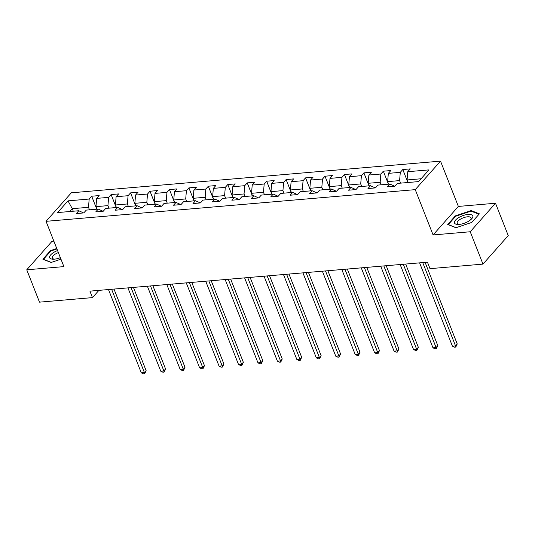 <?xml version="1.0" encoding="UTF-8"?>
<svg xmlns="http://www.w3.org/2000/svg" width="535" height="535" viewBox="0 0 535 535"><rect width="100%" height="100%" fill="white"/><g stroke="black" fill="none" stroke-linecap="round" stroke-linejoin="round"><path stroke-width="0.8" d="M53.854 241.131L52.029 241.292L26.75 269.8L39.496 302.155L92.468 297.614L98.888 290.371M440.519 161.135L71.329 192.807L46.05 221.323L415.247 189.644L440.519 161.135L458.361 206.43L433.089 234.945L470.232 231.755L495.504 203.24L458.361 206.43M495.504 203.24L508.25 235.594L482.971 264.109L470.232 231.755M83.607 212.937L78.799 210.75L76.304 213.565L83.788 212.923L86.275 210.108L98.246 209.085L95.752 211.893L103.228 211.251L105.723 208.443L117.687 207.413L115.192 210.228L122.675 209.586L125.17 206.771L137.134 205.748L134.639 208.556L142.116 207.921L144.611 205.106L156.574 204.076L154.087 206.891L161.563 206.249L164.058 203.434L176.022 202.411L173.527 205.226L181.004 204.584L183.498 201.769L195.469 200.739L192.974 203.554L200.451 202.912L202.946 200.103L214.91 199.073L212.415 201.889L219.898 201.247L222.386 198.431L234.357 197.408L231.862 200.217L239.339 199.575L241.833 196.766L253.797 195.736L251.303 198.552L258.786 197.91L261.281 195.094L273.245 194.071L270.75 196.88L278.227 196.238L280.721 193.429L292.685 192.399L290.191 195.215L297.674 194.573L300.168 191.757L312.132 190.734L309.638 193.543L317.115 192.901L319.609 190.092L331.573 189.062L329.085 191.878L336.562 191.236L339.056 188.42L351.02 187.397L348.526 190.206L356.002 189.571L358.497 186.755L370.467 185.725L367.973 188.541L375.45 187.899L377.944 185.083L389.908 184.06L387.414 186.875L394.897 186.233L397.385 183.418L418.577 181.599L428.963 169.889L407.77 171.702L410.265 168.893L402.788 169.535L407.897 182.515M78.799 210.75L57.613 212.569L67.992 200.852L89.184 199.04L91.679 196.225L96.788 209.205M402.788 169.535L400.294 172.344L388.33 173.373L390.817 170.558L383.341 171.2L380.846 174.015L368.882 175.039L371.377 172.23L363.9 172.872L361.406 175.681L349.435 176.71L351.93 173.895L344.453 174.537L341.959 177.352L329.995 178.376L332.489 175.567L325.006 176.209L322.518 179.018L310.547 180.048L313.042 177.232L305.565 177.874L303.071 180.69L291.107 181.713L293.601 178.904L286.118 179.546L283.624 182.355L271.66 183.385L274.154 180.569L266.677 181.211L264.183 184.027L252.219 185.05L254.707 182.234L247.23 182.876L244.736 185.692L232.772 186.722L235.266 183.906L227.79 184.548L225.295 187.357L213.331 188.387L215.819 185.571L208.342 186.213L205.848 189.029L193.884 190.052L196.378 187.243L188.902 187.885L186.407 190.694L174.437 191.724L176.931 188.909L169.455 189.55L166.96 192.366L154.996 193.389L157.491 190.58L150.007 191.222L147.52 194.031L135.549 195.061L138.043 192.246L130.567 192.888L128.072 195.703L116.108 196.726L118.603 193.917L111.119 194.559L108.625 197.368L96.661 198.398L99.156 195.583L91.679 196.225M482.971 264.109L430 268.657L427.452 262.183L89.92 291.14L92.468 297.614M98.246 209.085L103.054 211.272M96.969 209.192L95.966 206.657L107.936 205.627L108.933 208.168M96.661 198.398L95.966 206.657M108.625 197.368L107.936 205.627M117.687 207.413L122.495 209.6M116.409 207.526L115.413 204.985L127.377 203.962L128.38 206.497M116.108 196.726L115.413 204.985M128.072 195.703L127.377 203.962M137.134 205.748L141.942 207.934M135.857 205.855L134.86 203.32L146.824 202.29L147.82 204.831M135.549 195.061L134.86 203.32M147.52 194.031L146.824 202.29M156.574 204.076L161.383 206.263M155.304 204.189L154.301 201.648L166.265 200.625L167.268 203.16M154.996 193.389L154.301 201.648M166.96 192.366L166.265 200.625M176.022 202.411L180.83 204.597M174.744 202.518L173.748 199.983L185.712 198.953L186.708 201.494M174.437 191.724L173.748 199.983M186.407 190.694L185.712 198.953M195.469 200.739L200.271 202.925M194.192 200.852L193.188 198.311L205.159 197.288L206.156 199.822M193.884 190.052L193.188 198.311M205.848 189.029L205.159 197.288M214.91 199.073L219.718 201.26M213.632 199.18L212.636 196.646L224.6 195.616L225.603 198.157M213.331 188.387L212.636 196.646M225.295 187.357L224.6 195.616M234.357 197.408L239.165 199.595M233.079 197.515L232.076 194.981L244.047 193.951L245.043 196.485M232.772 186.722L232.076 194.981M244.736 185.692L244.047 193.951M253.797 195.736L258.606 197.923M252.52 195.843L251.524 193.309L263.487 192.286L264.491 194.82M252.219 185.05L251.524 193.309M264.183 184.027L263.487 192.286M273.245 194.071L278.053 196.258M271.967 194.178L270.971 191.644L282.935 190.614L283.931 193.155M271.66 183.385L270.971 191.644M283.624 182.355L282.935 190.614M292.685 192.399L297.493 194.586M291.414 192.513L290.411 189.972L302.375 188.949L303.378 191.483M291.107 181.713L290.411 189.972M303.071 180.69L302.375 188.949M312.132 190.734L316.941 192.921M310.855 190.841L309.859 188.307L321.823 187.277L322.819 189.818M310.547 180.048L309.859 188.307M322.518 179.018L321.823 187.277M331.573 189.062L336.381 191.249M330.302 189.176L329.299 186.635L341.263 185.612L342.266 188.146M329.995 178.376L329.299 186.635M341.959 177.352L341.263 185.612M351.02 187.397L355.829 189.584M349.743 187.504L348.746 184.97L360.71 183.94L361.707 186.481M349.435 176.71L348.746 184.97M361.406 175.681L360.71 183.94M370.467 185.725L375.276 187.912M369.19 185.839L368.187 183.298L380.158 182.274L381.154 184.809M368.882 175.039L368.187 183.298M380.846 174.015L380.158 182.274M389.908 184.06L394.716 186.247M388.631 184.167L387.634 181.632L399.598 180.603L400.601 183.144M388.33 173.373L387.634 181.632M400.294 172.344L399.598 180.603M408.078 182.502L407.075 179.961L421.092 178.764M407.77 171.702L407.075 179.961M26.75 269.8L63.892 266.617L46.05 221.323M433.089 234.945L415.247 189.644M73.288 211.225L72.285 208.69L69.771 211.526M89.492 209.834L88.489 207.299L72.285 208.69L67.992 200.852M89.184 199.04L88.489 207.299M383.341 171.2L388.457 184.187M363.9 172.872L369.01 185.852M344.453 174.537L349.569 187.524M325.006 176.209L330.122 189.189M305.565 177.874L310.681 190.855M286.118 179.546L291.234 192.526M266.677 181.211L271.787 194.192M247.23 182.876L252.346 195.863M227.79 184.548L232.899 197.529M208.342 186.213L213.458 199.201M188.902 187.885L194.011 200.866M169.455 189.55L174.571 202.538M150.007 191.222L155.123 204.203M130.567 192.888L135.683 205.868M111.119 194.559L116.235 207.54M471.161 210.569L455.325 215.893L447.715 224.479L455.934 227.743L471.77 222.42L479.38 213.833L471.161 210.569L471.429 211.258M56.763 248.514L50.484 250.627L42.874 259.214L51.093 262.478L60.957 259.161M455.532 216.421L455.325 215.893M50.691 251.156L50.484 250.627M422.717 262.591L455.526 345.884L452.409 346.152L419.601 262.859M425.104 262.384L457.238 343.958L455.526 345.884L455.766 347.068L454.523 347.175L452.409 346.152M457.238 343.958L455.766 347.068M458.856 217.511A9.817 3.819 -21.5 0 0 458.455 224.466A9.817 3.819 -21.5 0 0 468.446 221.316A9.817 3.819 -21.5 0 0 470.9 219.564A9.817 3.819 -21.5 0 0 470.573 214.468A9.817 3.819 -21.5 0 0 458.856 217.511M470.151 220.173A7.43 2.896 -21.5 0 0 471.027 217.872A7.43 2.896 -21.5 0 0 460.481 219.156A7.43 2.896 -21.5 0 0 457.198 223.316A7.43 2.896 -21.5 0 0 459.411 224.406M456.128 227.676L448.31 224.573L455.686 216.254L471.027 211.098L478.992 214.254L471.75 222.426M57.559 250.534A9.817 3.819 -21.5 0 0 49.815 256.158A9.817 3.819 -21.5 0 0 53.614 259.201A9.817 3.819 -21.5 0 0 54.369 259.161A9.817 3.819 -21.5 0 0 60.361 257.643M51.293 262.411L43.469 259.308L50.845 250.989L56.931 248.942M58.362 252.58A7.43 2.896 -21.5 0 0 52.363 258.051A7.43 2.896 -21.5 0 0 54.57 259.141M403.276 264.257L436.085 347.549L432.969 347.817L400.16 264.524M405.657 264.056L437.79 345.623L436.085 347.549L436.326 348.733L435.075 348.84L432.969 347.817M437.79 345.623L436.326 348.733M383.829 265.928L416.638 349.221L413.522 349.489L380.713 266.196M386.216 265.721L418.35 347.295L416.638 349.221L416.879 350.405L415.635 350.512L413.522 349.489M418.35 347.295L416.879 350.405M364.382 267.594L397.197 350.886L394.081 351.154L361.265 267.861M366.769 267.386L398.903 348.96L397.197 350.886L397.438 352.07L396.188 352.177L394.081 351.154M398.903 348.96L397.438 352.07M344.941 269.265L377.75 352.558L374.634 352.826L341.825 269.533M347.329 269.058L379.455 350.632L377.75 352.558L377.991 353.742L376.747 353.849L374.634 352.826M379.455 350.632L377.991 353.742M325.494 270.931L358.303 354.223L355.193 354.491L322.378 271.198M327.881 270.723L360.015 352.297L358.303 354.223L358.544 355.407L357.3 355.514L355.193 354.491M360.015 352.297L358.544 355.407M306.053 272.596L338.862 355.895L335.746 356.163L302.937 272.863M308.441 272.395L340.568 353.963L338.862 355.895L339.103 357.079L337.852 357.186L335.746 356.163M340.568 353.963L339.103 357.079M286.606 274.268L319.415 357.561L316.299 357.828L283.49 274.535M288.994 274.06L321.127 355.635L319.415 357.561L319.656 358.744L318.412 358.851L316.299 357.828M321.127 355.635L319.656 358.744M267.166 275.933L299.974 359.226L296.858 359.493L264.049 276.2M269.546 275.732L301.68 357.3L299.974 359.226L300.215 360.416L298.965 360.523L296.858 359.493M301.68 357.3L300.215 360.416M247.718 277.605L280.527 360.898L277.411 361.165L244.602 277.872M250.106 277.397L282.239 358.972L280.527 360.898L280.768 362.081L279.524 362.188L277.411 361.165M282.239 358.972L280.768 362.081M228.278 279.27L261.087 362.563L257.97 362.83L225.161 279.537M230.659 279.069L262.792 360.637L261.087 362.563L261.327 363.753L260.077 363.853L257.97 362.83M262.792 360.637L261.327 363.753M208.831 280.942L241.639 364.235L238.523 364.502L205.714 281.209M211.218 280.735L243.351 362.309L241.639 364.235L241.88 365.418L240.636 365.525L238.523 364.502M243.351 362.309L241.88 365.418M189.383 282.607L222.199 365.9L219.083 366.167L186.267 282.875M191.771 282.406L223.904 363.974L222.199 365.9L222.44 367.084L221.189 367.191L219.083 366.167M223.904 363.974L222.44 367.084M169.943 284.279L202.752 367.572L199.635 367.839L166.826 284.546M172.33 284.072L204.457 365.646L202.752 367.572L202.992 368.755L201.748 368.862L199.635 367.839M204.457 365.646L202.992 368.755M150.495 285.944L183.304 369.237L180.195 369.504L147.379 286.212M152.883 285.737L185.016 367.311L183.304 369.237L183.545 370.421L182.301 370.528L180.195 369.504M185.016 367.311L183.545 370.421M131.055 287.616L163.864 370.909L160.747 371.176L127.939 287.883M133.442 287.409L165.569 368.983L163.864 370.909L164.105 372.092L162.854 372.199L160.747 371.176M165.569 368.983L164.105 372.092M111.608 289.281L144.417 372.574L141.3 372.841L108.491 289.549M113.995 289.074L146.129 370.648L144.417 372.574L144.657 373.758L143.413 373.865L141.3 372.841M146.129 370.648L144.657 373.758"/></g></svg>
